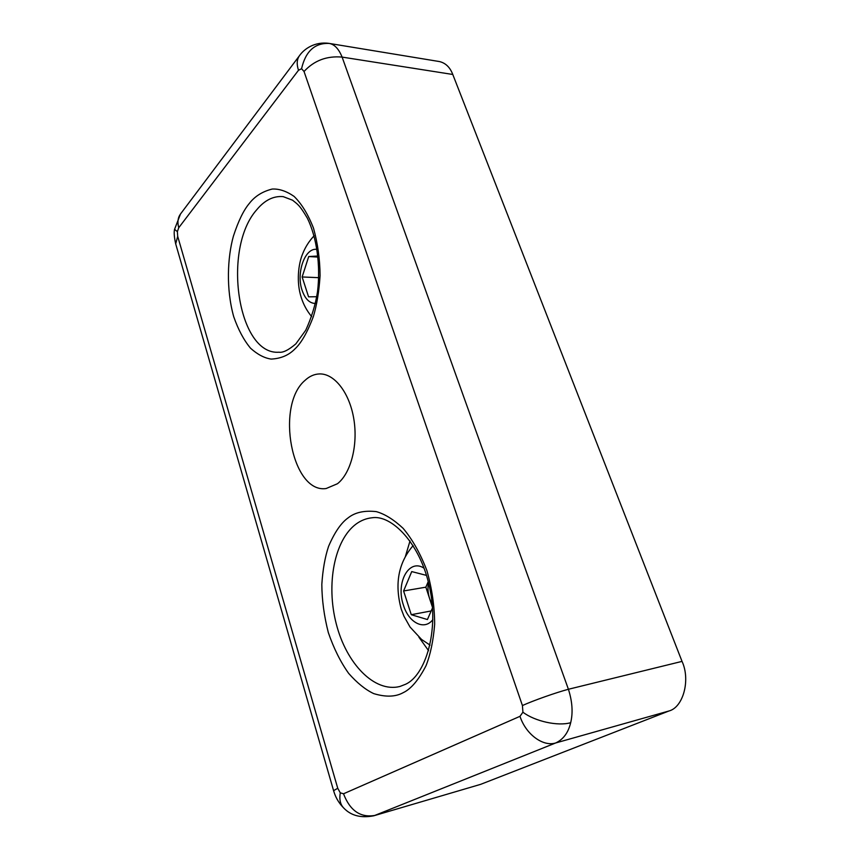 <?xml version="1.0" encoding="UTF-8"?>
<svg xmlns="http://www.w3.org/2000/svg" width="860" height="860" viewBox="0 0 860 860"><rect width="100%" height="100%" fill="white"/><g stroke="black" fill="none" stroke-linecap="round" stroke-linejoin="round"><path stroke-width="1.29" d="M431.183 610.944L411.263 614.696L403.598 590.971L411.736 571.588L426.485 575.394M403.598 590.971L425.85 587.176L429.677 598.807C427.925 593.303 427.527 587.896 428.463 582.575M428.226 581.629L425.85 587.176M432.204 604.494L429.677 598.807L432.429 607.171M432.494 607.955L427.42 619.544L411.263 614.696M432.849 619.63C424.335 630.907 408.683 622.758 403.447 605.214C395.525 582.886 408.876 558.011 424.087 568.213M316.749 296.711L308.568 296.84L302.139 276.963L308.719 256.549L318.06 257.075M308.719 256.549L317.942 256M302.139 276.963L318.716 277.673M315.416 303.473C309.536 303.322 305.096 298.925 302.096 290.282C295.904 272.867 305.063 247.121 317.06 249.422M337.432 483.75C350.848 473.344 358.212 445.061 353.793 418.841C349.472 392.59 334.368 373.455 319.554 373.928C314.276 374.089 309.406 376.261 304.956 380.432C275.232 405.479 291.83 493.715 326.133 488.534L337.432 483.75M428.581 650.687L418.906 637.185M405.339 556.624L410.016 540.918M519.988 716.326C525.825 734.279 543.036 746.985 555.689 742.965L374.767 815.441C360.394 817.849 349.977 810.625 343.516 793.78L340.281 792.834L337.743 788.265L177.697 236.36L177.375 231.662L178.751 227.717L298.495 70.273L301.57 68.714L304.042 71.498L522.428 705.533L522.912 712.198L519.988 716.326L343.516 793.78M301.57 68.714C305.601 51.234 314.814 42.806 329.24 43.43L439.481 61.565C445.62 63.027 450.06 67.338 452.779 74.465L682.034 661.383C690.666 679.927 683.238 707.371 668.94 710.994L480.697 784.331L373.745 815.796C360.996 818.279 350.966 815.667 343.667 807.959L343.667 807.959C339.442 803.659 336.367 798.779 334.433 793.296L333.594 790.684L337.743 788.265M175.698 243.885L177.697 236.36M180.6 213.85L180.471 214.032C177.837 217.741 177.268 222.299 178.751 227.717M299.549 55.588L299.42 55.76C296.84 59.437 296.528 64.274 298.495 70.273M329.24 43.43C334.497 44.354 338.786 48.913 342.108 57.093C326.789 55.739 314.094 60.544 304.042 71.498M452.779 74.465L342.108 57.093L568.406 689.268C555.7 692.665 533.447 700.545 522.428 705.533M480.697 784.331L373.713 815.807M348.16 517.849C341.173 522.773 334.637 532.265 328.574 546.347C325.026 557.011 322.779 569.707 321.823 584.424C321.952 600.151 324.134 616.212 328.337 632.627C333.766 648.397 340.528 661.985 348.655 673.38C357.094 682.958 365.457 689.709 373.724 693.611C385.678 697.234 395.482 696.933 403.125 692.708C410.94 689.064 418.573 680.077 426.012 665.747C430.441 654.546 433.322 640.732 434.655 624.328C434.601 606.633 432.01 588.713 426.893 570.545C420.325 553.453 412.402 539.381 403.125 528.341C393.729 519.569 384.785 514 376.282 511.614C364.339 510.313 354.965 512.388 348.16 517.849M399.943 686.463C374.379 692.977 346.333 663.468 336.271 623.876C325.962 584.338 334.293 540.048 356.18 523.976C361.06 520.418 366.349 518.354 372.047 517.774C391.579 514.527 420.379 543.391 429.538 587.197C439.31 630.659 425.55 675.207 405.651 684.237L399.943 686.463M249.314 203.444C243.627 210.173 238.338 221.041 233.436 236.059C227.459 257.291 225.965 288.949 233.716 316.695C238.252 329.702 243.875 340.227 250.582 348.257C257.538 354.492 264.396 358.093 271.158 359.082C280.908 358.609 288.863 355.202 295.023 348.837C301.333 342.957 307.439 332.207 313.363 316.587C316.867 304.816 319.103 291.142 320.081 275.544C319.931 259.204 317.738 243.423 313.513 228.201C308.116 214.398 301.645 203.788 294.077 196.392C286.423 191.124 279.135 188.684 272.212 189.049C262.483 191.479 254.85 196.274 249.314 203.444M278.995 352.213C237.682 355.513 221.837 248.572 256.839 209.636C264.783 200.122 273.566 195.79 283.187 196.628L292.55 200.197C297.442 204.207 299.43 204.658 307.3 218.075C316.684 237.016 320.748 265.213 317.512 291.723C315.555 304.462 311.642 317.275 305.773 330.175L295.872 343.839C288.584 350.063 282.962 352.858 278.995 352.213M343.667 807.959C340.302 804.476 339.173 799.434 340.281 792.834M174.569 229.319L177.375 231.662M682.034 661.383L568.406 689.268C572.341 701.545 573.104 712.682 570.685 722.69C557.968 726.431 534.909 721.346 522.912 712.198M570.685 722.69C568.288 732.688 563.289 739.449 555.689 742.965L668.94 710.994M413.144 545.584C398.373 562.762 394.407 583.94 401.244 609.106L403.942 616.19L410.059 627.058L421.604 639.496L430.011 645.097M314.115 235.801C309.138 241.047 305.311 247.067 302.645 253.861C298.431 263.848 296.141 282.101 301.258 297.506C303.494 304.59 306.977 310.965 311.685 316.63M333.594 790.684L175.666 243.756C174.204 237.07 173.838 232.275 174.558 229.362L180.471 214.032L299.42 55.76C304.171 48.784 315.039 41.377 329.025 43.387"/></g></svg>
